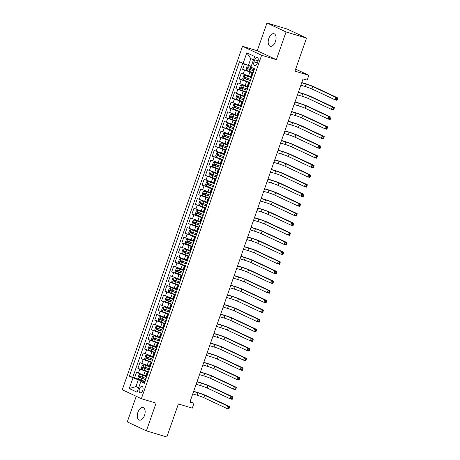 <?xml version="1.0" encoding="UTF-8"?>
<svg xmlns="http://www.w3.org/2000/svg" width="460" height="460" viewBox="0 0 460 460"><rect width="100%" height="100%" fill="white"/><g stroke="black" fill="none" stroke-linecap="round" stroke-linejoin="round"><path stroke-width="0.69" d="M144.52 415.386A6.555 3.622 -73.3 0 0 143.1 407.56A6.555 3.622 -73.3 0 0 137.914 412.292A6.555 3.622 -73.3 0 0 139.328 420.118A6.555 3.622 -73.3 0 0 144.52 415.386M275.431 41.567A6.555 3.622 -73.3 0 0 274.01 33.741A6.555 3.622 -73.3 0 0 268.824 38.468A6.555 3.622 -73.3 0 0 270.238 46.299A6.555 3.622 -73.3 0 0 275.431 41.567M142.773 390.373A3.277 1.811 -73.3 0 0 142.059 386.463A3.277 1.811 -73.3 0 0 139.466 388.827A3.277 1.811 -73.3 0 0 140.173 392.742A3.277 1.811 -73.3 0 0 142.773 390.373M136.246 396.301L127.276 421.9L146.372 430.859L166.819 437L178.394 403.96L192.297 408.135L193.988 403.311L190.106 401.494M242.535 46.31L122.268 389.747L141.358 398.699L261.625 55.263L242.535 46.31L257.261 50.732L276.351 59.691L286.062 31.953L266.972 23L257.261 50.732M266.972 23L287.425 29.141L306.515 38.099L294.946 71.139L308.85 75.313L295.648 69.126M286.062 31.953L306.515 38.099M244.513 63.94L242.615 69.356L248.043 70.984M250.642 76.699L241.264 73.215L239.24 79.005L244.662 80.632M247.267 86.348L237.889 82.863L235.859 88.653L241.287 90.281M243.886 95.99L234.508 92.512L232.484 98.296L237.906 99.929M240.511 105.639L231.133 102.154L229.103 107.945L234.531 109.572M237.13 115.287L227.752 111.803L225.722 117.593L231.15 119.22M233.755 124.936L224.371 121.451L222.347 127.236L227.769 128.869M230.374 134.579L220.995 131.1L218.966 136.885L224.394 138.517M226.993 144.227L217.614 140.743L215.59 146.533L221.013 148.16M223.617 153.876L214.239 150.391L212.209 156.181L217.637 157.809M220.236 163.518L210.858 160.04L208.834 165.824L214.256 167.457M216.861 173.167L207.483 169.683L205.453 175.473L210.881 177.106M213.48 182.815L204.102 179.331L202.078 185.121L207.5 186.748M210.105 192.464L200.727 188.98L198.697 194.77L204.125 196.397M206.724 202.107L197.346 198.628L195.322 204.412L200.744 206.045M203.349 211.755L193.97 208.271L191.941 214.061L197.369 215.694M199.968 221.404L190.589 217.919L188.565 223.709L193.988 225.337M196.592 231.052L187.214 227.568L185.184 233.358L190.612 234.985M193.211 240.695L183.833 237.216L181.809 243.001L187.231 244.634M189.836 250.343L180.458 246.859L178.428 252.649L183.856 254.276M186.455 259.992L177.077 256.507L175.047 262.298L180.475 263.925M183.08 269.64L173.696 266.156L171.672 271.94L177.094 273.573M179.699 279.283L170.321 275.805L168.291 281.589L173.719 283.222M176.318 288.932L166.94 285.447L164.916 291.237L170.338 292.865M172.943 298.58L163.564 295.096L161.535 300.886L166.963 302.513M169.562 308.229L160.183 304.744L158.159 310.529L163.582 312.162M166.186 317.872L156.808 314.393L154.778 320.177L160.206 321.81M162.805 327.52L153.427 324.035L151.403 329.826L156.826 331.453M159.43 337.168L150.052 333.684L148.022 339.474L153.45 341.101M156.049 346.811L146.671 343.332L144.647 349.117L150.069 350.75M152.674 356.46L143.296 352.975L141.266 358.766L146.694 360.398M149.293 366.108L139.915 362.624L137.891 368.414L143.313 370.041M308.85 75.313L307.159 80.138L303.071 78.913L189.899 402.086L193.988 403.311M254.754 59.794L254.012 61.916A3.174 1.754 -73.3 0 0 254.696 65.705A3.174 1.754 -73.3 0 0 257.209 63.417L257.951 61.295A3.174 1.754 -73.3 0 0 257.267 57.5A3.174 1.754 -73.3 0 0 254.754 59.794L258.1 60.8M144.716 382.415L140.8 381.587L144.411 383.284L254.547 68.793L250.936 67.097L254.65 56.488L246.807 52.808L243.093 63.422L239.482 61.726L129.346 376.217L138.293 379.862L135.93 386.613L138.604 387.866M140.8 381.587L137.086 392.202L129.243 388.522L132.957 377.913M148.292 372.203L137.891 368.414M145.918 375.757L143.756 375.107L145.107 371.249M151.673 362.555L141.266 358.766M155.049 352.912L144.647 349.117M158.43 343.263L148.022 339.474M161.805 333.615L151.403 329.826M165.186 323.966L154.778 320.177M168.561 314.324L158.159 310.529M171.942 304.675L161.535 300.886M175.317 295.027L164.916 291.237M178.698 285.384L168.291 281.589M182.074 275.736L171.672 271.94M185.455 266.087L175.047 262.298M188.83 256.438L178.428 252.649M192.211 246.796L181.809 243.001M195.592 237.147L185.184 233.358M198.967 227.499L188.565 223.709M202.348 217.85L191.941 214.061M205.723 208.208L195.322 204.412M209.105 198.559L198.697 194.77M212.48 188.91L202.078 185.121M215.861 179.262L205.453 175.473M219.236 169.619L208.834 165.824M222.617 159.971L212.209 156.181M225.992 150.322L215.59 146.533M229.373 140.674L218.966 136.885M232.748 131.031L222.347 127.236M236.13 121.382L225.722 117.593M239.505 111.734L229.103 107.945M242.886 102.091L232.484 98.296M246.267 92.443L235.859 88.653M249.642 82.794L239.24 79.005M253.023 73.146L242.615 69.356M242.742 63.256L132.779 377.252L139.938 379.69M143.756 375.107L136.54 372.272L134.51 378.062M251.344 77.941L250.395 77.406L251.746 73.548L252.822 73.726M252.695 74.083L251.746 73.548M249.314 83.731L248.371 83.197L249.441 83.369M248.371 83.197L247.02 87.055L247.963 87.59M245.939 93.374L244.99 92.84L246.06 93.018M244.99 92.84L243.639 96.698L244.588 97.238M242.558 103.023L241.615 102.488L242.684 102.666M241.615 102.488L240.264 106.346L241.207 106.881M239.183 112.671L238.234 112.136L239.303 112.309M238.234 112.136L236.883 115.995L237.831 116.529M235.802 122.32L234.853 121.779L235.928 121.957M234.853 121.779L233.502 125.643L234.45 126.178M232.421 131.962L231.478 131.428L232.547 131.606M231.478 131.428L230.126 135.286L231.069 135.821M229.045 141.611L228.097 141.076L229.172 141.254M228.097 141.076L226.745 144.934L227.694 145.469M225.664 151.26L224.721 150.725L225.791 150.897M224.721 150.725L223.37 154.583L224.313 155.118M222.289 160.908L221.34 160.367L222.416 160.546M221.34 160.367L219.989 164.226L220.938 164.766M218.908 170.551L217.965 170.016L219.035 170.194M217.965 170.016L216.614 173.874L217.557 174.409M215.533 180.199L214.584 179.664L215.659 179.843M214.584 179.664L213.233 183.523L214.182 184.058M212.152 189.848L211.209 189.313L212.278 189.486M211.209 189.313L209.858 193.171L210.801 193.706M208.777 199.496L207.828 198.956L208.903 199.134M207.828 198.956L206.477 202.814L207.425 203.355M205.396 209.139L204.453 208.604L205.522 208.782M204.453 208.604L203.101 212.462L204.044 212.997M202.02 218.787L201.072 218.253L202.147 218.431M201.072 218.253L199.72 222.111L200.669 222.646M198.639 228.436L197.696 227.901L198.766 228.074M197.696 227.901L196.345 231.759L197.288 232.294M195.264 238.079L194.315 237.544L195.385 237.722M194.315 237.544L192.964 241.402L193.913 241.943M191.883 247.727L190.94 247.192L192.01 247.371M190.94 247.192L189.589 251.051L190.532 251.585M188.508 257.376L187.559 256.841L188.629 257.019M187.559 256.841L186.208 260.699L187.151 261.234M185.127 267.024L184.178 266.484L185.254 266.662M184.178 266.484L182.827 270.348L183.776 270.882M181.746 276.667L180.803 276.132L181.873 276.31M180.803 276.132L179.452 279.99L180.395 280.525M178.371 286.315L177.422 285.781L178.497 285.959M177.422 285.781L176.071 289.639L177.019 290.174M174.99 295.964L174.047 295.429L175.116 295.602M174.047 295.429L172.695 299.287L173.638 299.822M171.614 305.612L170.666 305.072L171.741 305.25M170.666 305.072L169.314 308.936L170.263 309.471M168.233 315.255L167.29 314.721L168.36 314.899M167.29 314.721L165.939 318.579L166.882 319.113M164.858 324.904L163.909 324.369L164.985 324.547M163.909 324.369L162.558 328.227L163.507 328.762M161.477 334.552L160.534 334.017L161.604 334.19M160.534 334.017L159.183 337.876L160.126 338.41M158.102 344.201L157.153 343.66L158.228 343.839M157.153 343.66L155.802 347.518L156.751 348.059M154.721 353.843L153.778 353.309L154.847 353.487M153.778 353.309L152.427 357.167L153.37 357.702M151.346 363.492L150.397 362.957L151.466 363.135M150.397 362.957L149.046 366.815L149.994 367.35M147.965 373.14L147.022 372.606L148.091 372.778M147.022 372.606L145.671 376.464L146.613 376.999M253.466 59.869L250.792 58.615L248.429 65.372L243.093 63.422M251.24 66.217L248.429 65.372M276.351 59.691L261.625 55.263M146.372 430.859L156.084 403.121L141.358 398.699M138.748 387.458L135.93 386.613L129.243 388.522M144.917 381.852L138.293 379.862M132.779 377.252L129.346 376.217M250.792 58.615L246.807 52.808M251.12 66.562L248.457 65.642L247.089 66.125L246.077 69.017L246.767 70.466L253.161 72.749M248.457 65.642L251.091 66.648M300.869 85.209L305.239 86.52A5.123 0.345 -160.7 0 1 311.909 88.958L334.846 99.716L335.691 97.301L337.732 97.917L314.801 87.164A7.682 0.523 19.3 0 0 304.79 83.501L301.783 82.599M254.207 69.759L248.302 67.689L247.9 68.845L253.799 70.92M253.834 70.834L249.078 69.201L248.871 68.212M301.714 82.794L306.084 84.111A5.123 0.345 -160.7 0 1 312.754 86.549L335.691 97.301L336.72 98.526L336.381 99.492L337.203 99.739L337.536 98.773L336.72 98.526M337.203 99.739L336.887 100.332L334.846 99.716L336.381 99.492M337.536 98.773L337.732 97.917M250.487 77.142L245.082 75.29L243.708 75.773L242.696 78.666L243.392 80.115L249.78 82.397M245.082 75.29L250.458 77.228M297.488 94.852L301.858 96.169A5.123 0.345 -160.7 0 1 308.528 98.607L331.464 109.365L332.31 106.95L334.357 107.565L311.42 96.807A7.682 0.523 19.3 0 0 301.415 93.15L298.402 92.247M250.827 79.407L244.927 77.337L244.519 78.493L250.424 80.563M250.453 80.477L245.697 78.844L245.49 77.861M298.333 92.443L302.703 93.754A5.123 0.345 -160.7 0 1 309.373 96.192L332.31 106.95L333.339 108.175L333.005 109.141L333.822 109.382L334.161 108.422L333.339 108.175M333.822 109.382L333.511 109.974L331.464 109.365L333.005 109.141M334.161 108.422L334.357 107.565M247.112 86.79L241.701 84.939L240.333 85.416L239.321 88.314L240.011 89.763L246.405 92.046M241.701 84.939L247.077 86.877M294.112 104.501L298.483 105.817A5.123 0.345 -160.7 0 1 305.152 108.255L328.089 119.008L328.934 116.598L330.976 117.214L308.039 106.455A7.682 0.523 19.3 0 0 298.034 102.798L295.021 101.89M247.451 89.056L241.546 86.98L241.143 88.142L247.043 90.212M247.077 90.126L242.322 88.492L242.109 87.509M294.952 102.091L299.328 103.402A5.123 0.345 -160.7 0 1 305.998 105.84L328.934 116.598L329.964 117.823L329.624 118.784L330.441 119.031L330.78 118.065L329.964 117.823M330.441 119.031L330.13 119.623L328.089 119.008L329.624 118.784M330.78 118.065L330.976 117.214M243.731 96.439L238.326 94.582L236.952 95.065L235.94 97.957L236.636 99.406L243.024 101.695M238.326 94.582L243.702 96.525M290.731 114.149L295.101 115.46A5.123 0.345 -160.7 0 1 301.772 117.898L324.708 128.656L325.553 126.247L327.6 126.862L304.664 116.104A7.682 0.523 19.3 0 0 294.659 112.447L291.646 111.538M244.07 98.699L238.171 96.629L237.762 97.784L243.668 99.86M243.696 99.774L238.941 98.141L238.734 97.158M291.577 111.734L295.947 113.051A5.123 0.345 -160.7 0 1 302.617 115.489L325.553 126.247L326.583 127.466L326.249 128.432L327.066 128.679L327.405 127.713L326.583 127.466M327.066 128.679L326.755 129.271L324.708 128.656L326.249 128.432M327.405 127.713L327.6 126.862M240.356 106.082L234.945 104.23L233.577 104.713L232.564 107.605L233.255 109.054L239.648 111.337M234.945 104.23L240.321 106.168M287.356 123.797L291.726 125.108A5.123 0.345 -160.7 0 1 298.396 127.546L321.333 138.305L322.178 135.89L324.219 136.505L301.283 125.752A7.682 0.523 19.3 0 0 291.278 122.09L288.265 121.187M240.695 108.347L234.79 106.277L234.387 107.433L240.287 109.503M240.321 109.422L235.56 107.789L235.353 106.8M288.196 121.382L292.571 122.699A5.123 0.345 -160.7 0 1 299.241 125.137L322.178 135.89L323.207 137.114L322.868 138.08L323.685 138.328L324.024 137.362L323.207 137.114M323.685 138.328L323.374 138.92L321.333 138.305L322.868 138.08M324.024 137.362L324.219 136.505M236.975 115.73L231.57 113.879L230.195 114.362L229.183 117.254L229.879 118.703L236.267 120.986M231.57 113.879L236.946 115.816M283.975 133.44L288.345 134.757A5.123 0.345 -160.7 0 1 295.015 137.195L317.952 147.953L318.797 145.538L320.844 146.153L297.907 135.395A7.682 0.523 19.3 0 0 287.902 131.738L284.889 130.835M237.314 117.996L231.414 115.926L231.006 117.081L236.911 119.151M236.94 119.065L232.185 117.432L231.978 116.449M284.82 131.031L289.19 132.342A5.123 0.345 -160.7 0 1 295.86 134.78L318.797 145.538L319.827 146.763L319.493 147.729L320.309 147.97L320.649 147.004L319.827 146.763M320.309 147.97L319.999 148.563L317.952 147.953L319.493 147.729M320.649 147.004L320.844 146.153M233.594 125.379L228.189 123.527L226.82 124.004L225.802 126.902L226.498 128.351L232.892 130.634M228.189 123.527L233.565 125.465M280.594 143.089L284.97 144.4A5.123 0.345 -160.7 0 1 291.64 146.843L314.577 157.596L315.416 155.187L317.463 155.802L294.526 145.044A7.682 0.523 19.3 0 0 284.521 141.387L281.508 140.478M233.939 127.644L228.033 125.568L227.631 126.73L233.53 128.8M233.559 128.714L228.804 127.081L228.597 126.097M281.439 140.679L285.815 141.99A5.123 0.345 -160.7 0 1 292.485 144.428L315.416 155.187L316.451 156.406L316.112 157.372L316.928 157.619L317.268 156.653L316.451 156.406M316.928 157.619L316.618 158.211L314.577 157.596L316.112 157.372M317.268 156.653L317.463 155.802M230.218 135.027L224.808 133.17L223.439 133.653L222.427 136.545L223.123 137.994L229.511 140.277M224.808 133.17L230.19 135.113M277.219 152.737L281.589 154.048A5.123 0.345 -160.7 0 1 288.259 156.486L311.196 167.244L312.041 164.835L314.088 165.445L291.151 154.692A7.682 0.523 19.3 0 0 281.146 151.035L278.133 150.127M230.558 137.287L224.658 135.217L224.25 136.373L230.155 138.448M230.184 138.362L225.429 136.729L225.222 135.74M278.064 150.322L282.434 151.639A5.123 0.345 -160.7 0 1 289.104 154.077L312.041 164.835L313.07 166.054L312.737 167.02L313.553 167.267L313.892 166.302L313.07 166.054M313.553 167.267L313.243 167.86L311.196 167.244L312.737 167.02M313.892 166.302L314.088 165.445M226.837 144.67L221.433 142.819L220.064 143.301L219.046 146.194L219.742 147.643L226.136 149.925M221.433 142.819L226.809 144.756M273.838 162.386L278.214 163.697A5.123 0.345 -160.7 0 1 284.884 166.135L307.82 176.893L308.66 174.478L310.707 175.093L287.77 164.335A7.682 0.523 19.3 0 0 277.765 160.678L274.752 159.775M227.183 146.935L221.277 144.865L220.875 146.021L226.774 148.091M226.803 148.005L222.048 146.378L221.841 145.389M274.683 159.971L279.059 161.287A5.123 0.345 -160.7 0 1 285.729 163.725L308.66 174.478L309.695 175.703L309.356 176.669L310.172 176.91L310.511 175.95L309.695 175.703M310.172 176.91L309.862 177.508L307.82 176.893L309.356 176.669M310.511 175.95L310.707 175.093M223.462 154.318L218.052 152.467L216.683 152.944L215.671 155.842L216.367 157.291L222.755 159.574M218.052 152.467L223.433 154.405M270.463 172.028L274.833 173.345A5.123 0.345 -160.7 0 1 281.503 175.783L304.44 186.541L305.285 184.126L307.332 184.742L284.395 173.983A7.682 0.523 19.3 0 0 274.39 170.327L271.377 169.424M223.802 156.584L217.902 154.508L217.494 155.67L223.399 157.74M223.428 157.653L218.672 156.02L218.465 155.037M271.308 169.619L275.678 170.93A5.123 0.345 -160.7 0 1 282.348 173.368L305.285 184.126L306.314 185.351L305.975 186.311L306.797 186.559L307.13 185.593L306.314 185.351M306.797 186.559L306.486 187.151L304.44 186.541L305.975 186.311M307.13 185.593L307.332 184.742M220.081 163.967L214.676 162.115L213.308 162.593L212.29 165.491L212.986 166.94L219.374 169.222M214.676 162.115L220.052 164.053M267.082 181.677L271.457 182.988A5.123 0.345 -160.7 0 1 278.127 185.432L301.058 196.184L301.904 193.775L303.951 194.39L281.014 183.632A7.682 0.523 19.3 0 0 271.009 179.975L267.996 179.066M220.426 166.232L214.521 164.157L214.118 165.318L220.018 167.388M220.047 167.302L215.291 165.669L215.084 164.686M267.927 179.268L272.297 180.579A5.123 0.345 -160.7 0 1 278.967 183.017L301.904 193.775L302.939 194.994L302.599 195.96L303.416 196.207L303.755 195.241L302.939 194.994M303.416 196.207L303.105 196.799L301.058 196.184L302.599 195.96M303.755 195.241L303.951 194.39M216.706 173.615L211.295 171.758L209.927 172.241L208.915 175.133L209.611 176.583L215.999 178.865M211.295 171.758L216.677 173.696M263.707 191.325L268.077 192.636A5.123 0.345 -160.7 0 1 274.746 195.074L297.683 205.833L298.528 203.423L300.575 204.033L277.639 193.28A7.682 0.523 19.3 0 0 267.634 189.618L264.621 188.715M217.045 175.875L211.146 173.805L210.737 174.961L216.643 177.037M216.671 176.951L211.916 175.317L211.709 174.328M264.552 188.91L268.922 190.227A5.123 0.345 -160.7 0 1 275.592 192.665L298.528 203.423L299.558 204.642L299.218 205.608L300.041 205.856L300.374 204.89L299.558 204.642M300.041 205.856L299.73 206.448L297.683 205.833L299.218 205.608M300.374 204.89L300.575 204.033M213.325 183.258L207.92 181.407L206.552 181.89L205.534 184.782L206.23 186.231L212.618 188.514M207.92 181.407L213.296 183.344M260.325 200.968L264.695 202.285A5.123 0.345 -160.7 0 1 271.371 204.723L294.302 215.481L295.147 213.066L297.195 213.681L274.258 202.923A7.682 0.523 19.3 0 0 264.253 199.266L261.24 198.363M213.67 185.524L207.765 183.454L207.362 184.609L213.262 186.679M213.29 186.593L208.535 184.966L208.328 183.977M261.171 198.559L265.541 199.87A5.123 0.345 -160.7 0 1 272.211 202.314L295.147 213.066L296.183 214.291L295.843 215.257L296.66 215.498L296.999 214.538L296.183 214.291M296.66 215.498L296.349 216.096L294.302 215.481L295.843 215.257M296.999 214.538L297.195 213.681M209.95 192.907L204.539 191.055L203.17 191.532L202.158 194.43L202.854 195.88L209.242 198.162M204.539 191.055L209.921 192.993M256.95 210.617L261.32 211.933A5.123 0.345 -160.7 0 1 267.99 214.371L290.927 225.124L291.772 222.715L293.813 223.33L270.882 212.572A7.682 0.523 19.3 0 0 260.872 208.915L257.864 208.012M210.289 195.172L204.384 193.096L203.981 194.258L209.881 196.328M209.915 196.242L205.16 194.609L204.953 193.625M257.795 208.208L262.165 209.518A5.123 0.345 -160.7 0 1 268.835 211.956L291.772 222.715L292.801 223.939L292.462 224.9L293.284 225.147L293.618 224.181L292.801 223.939M293.284 225.147L292.974 225.739L290.927 225.124L292.462 224.9M293.618 224.181L293.813 223.33M206.569 202.555L201.164 200.704L199.789 201.181L198.777 204.073L199.473 205.522L205.861 207.811M201.164 200.704L206.54 202.641M253.569 220.265L257.939 221.576A5.123 0.345 -160.7 0 1 264.609 224.014L287.546 234.772L288.391 232.363L290.438 232.978L267.502 222.22A7.682 0.523 19.3 0 0 257.496 218.563L254.483 217.655M206.908 204.815L201.008 202.745L200.6 203.906L206.505 205.976M206.534 205.89L201.779 204.257L201.572 203.274M254.414 217.856L258.784 219.167A5.123 0.345 -160.7 0 1 265.454 221.605L288.391 232.363L289.426 233.582L289.087 234.548L289.904 234.795L290.243 233.829L289.426 233.582M289.904 234.795L289.593 235.388L287.546 234.772L289.087 234.548M290.243 233.829L290.438 232.978M203.193 212.198L197.783 210.346L196.414 210.829L195.402 213.722L196.092 215.171L202.486 217.453M197.783 210.346L203.159 212.284M250.194 229.914L254.564 231.225A5.123 0.345 -160.7 0 1 261.234 233.663L284.171 244.421L285.016 242.006L287.057 242.621L264.12 231.869A7.682 0.523 19.3 0 0 254.115 228.206L251.108 227.303M203.533 214.463L197.627 212.393L197.225 213.549L203.124 215.625M203.159 215.539L198.404 213.906L198.197 212.917M251.039 227.499L255.409 228.815A5.123 0.345 -160.7 0 1 262.079 231.253L285.016 242.006L286.045 243.231L285.706 244.197L286.528 244.444L286.862 243.478L286.045 243.231M286.528 244.444L286.212 245.036L284.171 244.421L285.706 244.197M286.862 243.478L287.057 242.621M199.812 221.846L194.407 219.995L193.033 220.478L192.021 223.37L192.717 224.819L199.105 227.102M194.407 219.995L199.784 221.933M246.813 239.556L251.183 240.873A5.123 0.345 -160.7 0 1 257.853 243.311L280.79 254.069L281.635 251.654L283.682 252.27L260.745 241.511A7.682 0.523 19.3 0 0 250.74 237.855L247.727 236.952M200.152 224.112L194.252 222.042L193.844 223.198L199.749 225.268M199.778 225.181L195.023 223.548L194.816 222.565M247.658 237.147L252.028 238.458A5.123 0.345 -160.7 0 1 258.698 240.902L281.635 251.654L282.664 252.879L282.331 253.845L283.147 254.087L283.486 253.126L282.664 252.879M283.147 254.087L282.837 254.685L280.79 254.069L282.331 253.845M283.486 253.126L283.682 252.27M196.437 231.495L191.026 229.643L189.658 230.121L188.646 233.019L189.336 234.468L195.73 236.75M191.026 229.643L196.403 231.581M243.438 249.205L247.808 250.522A5.123 0.345 -160.7 0 1 254.478 252.96L277.414 263.712L278.26 261.303L280.301 261.918L257.364 251.16A7.682 0.523 19.3 0 0 247.359 247.503L244.346 246.6M196.776 233.761L190.871 231.685L190.469 232.846L196.368 234.916M196.403 234.83L191.647 233.197L191.435 232.214M244.277 246.796L248.653 248.107A5.123 0.345 -160.7 0 1 255.323 250.545L278.26 261.303L279.289 262.528L278.95 263.488L279.766 263.735L280.105 262.769L279.289 262.528M279.766 263.735L279.456 264.327L277.414 263.712L278.95 263.488M280.105 262.769L280.301 261.918M193.056 241.143L187.651 239.292L186.277 239.769L185.265 242.661L185.961 244.111L192.349 246.399M187.651 239.292L193.027 241.23M240.057 258.853L244.427 260.164A5.123 0.345 -160.7 0 1 251.097 262.602L274.033 273.361L274.879 270.952L276.926 271.567L253.989 260.808A7.682 0.523 19.3 0 0 243.984 257.151L240.971 256.243M193.395 243.403L187.496 241.333L187.088 242.489L192.993 244.565M193.022 244.478L188.267 242.845L188.059 241.862M240.902 256.438L245.272 257.755A5.123 0.345 -160.7 0 1 251.942 260.193L274.879 270.952L275.908 272.17L275.575 273.136L276.391 273.384L276.73 272.418L275.908 272.17M276.391 273.384L276.08 273.976L274.033 273.361L275.575 273.136M276.73 272.418L276.926 271.567M189.681 250.786L184.27 248.935L182.902 249.418L181.89 252.31L182.58 253.759L188.974 256.042M184.27 248.935L189.646 250.872M236.681 268.502L241.052 269.813A5.123 0.345 -160.7 0 1 247.721 272.251L270.658 283.009L271.503 280.594L273.545 281.209L250.608 270.457A7.682 0.523 19.3 0 0 240.603 266.794L237.59 265.892M190.02 253.052L184.115 250.982L183.712 252.137L189.612 254.207M189.641 254.127L184.886 252.494L184.678 251.505M237.521 266.087L241.897 267.404A5.123 0.345 -160.7 0 1 248.567 269.842L271.503 280.594L272.533 281.819L272.193 282.785L273.01 283.032L273.349 282.066L272.533 281.819M273.01 283.032L272.7 283.624L270.658 283.009L272.193 282.785M273.349 282.066L273.545 281.209M186.3 260.435L180.895 258.583L179.521 259.066L178.509 261.958L179.204 263.407L185.593 265.69M180.895 258.583L186.271 260.521M233.3 278.145L237.67 279.461A5.123 0.345 -160.7 0 1 244.34 281.899L267.277 292.658L268.123 290.243L270.169 290.858L247.233 280.1A7.682 0.523 19.3 0 0 237.228 276.443L234.215 275.54M186.639 262.7L180.74 260.63L180.331 261.786L186.237 263.856M186.265 263.77L181.51 262.137L181.303 261.154M234.146 275.736L238.516 277.046A5.123 0.345 -160.7 0 1 245.186 279.484L268.123 290.243L269.152 291.467L268.818 292.433L269.635 292.675L269.974 291.715L269.152 291.467M269.635 292.675L269.324 293.267L267.277 292.658L268.818 292.433M269.974 291.715L270.169 290.858M182.919 270.083L177.514 268.232L176.145 268.709L175.128 271.607L175.823 273.056L182.217 275.339M177.514 268.232L182.89 270.169M229.919 287.793L234.295 289.104A5.123 0.345 -160.7 0 1 240.965 291.548L263.902 302.3L264.741 299.891L266.788 300.506L243.852 289.748A7.682 0.523 19.3 0 0 233.847 286.091L230.834 285.183M183.264 272.349L177.359 270.273L176.956 271.434L182.856 273.505M182.884 273.418L178.129 271.785L177.922 270.802M230.765 285.384L235.14 286.695A5.123 0.345 -160.7 0 1 241.81 289.133L264.741 299.891L265.776 301.11L265.437 302.076L266.254 302.323L266.593 301.358L265.776 301.11M266.254 302.323L265.943 302.916L263.902 302.3L265.437 302.076M266.593 301.358L266.788 300.506M179.544 279.732L174.133 277.874L172.764 278.358L171.752 281.25L172.448 282.699L178.836 284.981M174.133 277.874L179.515 279.818M226.544 297.442L230.914 298.753A5.123 0.345 -160.7 0 1 237.584 301.191L260.521 311.949L261.366 309.54L263.413 310.149L240.476 299.397A7.682 0.523 19.3 0 0 230.471 295.74L227.458 294.831M179.883 281.991L173.983 279.921L173.575 281.077L179.48 283.153M179.509 283.067L174.754 281.434L174.547 280.445M227.389 295.027L231.759 296.343A5.123 0.345 -160.7 0 1 238.429 298.781L261.366 309.54L262.395 310.759L262.056 311.725L262.878 311.972L263.218 311.006L262.395 310.759M262.878 311.972L262.568 312.564L260.521 311.949L262.056 311.725M263.218 311.006L263.413 310.149M176.163 289.374L170.758 287.523L169.389 288.006L168.371 290.898L169.067 292.347L175.455 294.63M170.758 287.523L176.134 289.461M223.163 307.09L227.539 308.401A5.123 0.345 -160.7 0 1 234.209 310.839L257.146 321.597L257.985 319.183L260.032 319.798L237.095 309.045A7.682 0.523 19.3 0 0 227.09 305.382L224.077 304.48M176.508 291.64L170.602 289.57L170.2 290.726L176.099 292.796M176.128 292.715L171.373 291.082L171.166 290.093M224.008 304.675L228.378 305.992A5.123 0.345 -160.7 0 1 235.054 308.43L257.985 319.183L259.02 320.407L258.681 321.373L259.498 321.615L259.837 320.654L259.02 320.407M259.498 321.615L259.187 322.213L257.146 321.597L258.681 321.373M259.837 320.654L260.032 319.798M172.787 299.023L167.377 297.171L166.008 297.654L164.996 300.547L165.692 301.996L172.08 304.278M167.377 297.171L172.759 299.109M219.788 316.733L224.158 318.05A5.123 0.345 -160.7 0 1 230.828 320.488L253.765 331.246L254.61 328.831L256.657 329.446L233.72 318.688A7.682 0.523 19.3 0 0 223.715 315.031L220.702 314.128M173.127 301.288L167.227 299.218L166.819 300.374L172.724 302.444M172.753 302.358L167.998 300.725L167.791 299.742M220.633 314.324L225.003 315.635A5.123 0.345 -160.7 0 1 231.673 318.073L254.61 328.831L255.639 330.056L255.3 331.016L256.122 331.263L256.456 330.297L255.639 330.056M256.122 331.263L255.812 331.855L253.765 331.246L255.3 331.016M256.456 330.297L256.657 329.446M169.406 308.671L164.001 306.82L162.633 307.297L161.615 310.195L162.311 311.644L168.699 313.927M164.001 306.82L169.378 308.758M216.407 326.381L220.783 327.692A5.123 0.345 -160.7 0 1 227.453 330.136L250.384 340.889L251.229 338.479L253.276 339.095L230.339 328.336A7.682 0.523 19.3 0 0 220.334 324.679L217.321 323.771M169.751 310.937L163.846 308.861L163.444 310.023L169.343 312.093M169.372 312.006L164.617 310.373L164.41 309.39M217.252 323.972L221.622 325.283A5.123 0.345 -160.7 0 1 228.292 327.721L251.229 338.479L252.264 339.698L251.925 340.664L252.741 340.912L253.08 339.946L252.264 339.698M252.741 340.912L252.431 341.504L250.384 340.889L251.925 340.664M253.08 339.946L253.276 339.095M166.031 318.32L160.62 316.463L159.252 316.946L158.24 319.838L158.936 321.287L165.324 323.57M160.62 316.463L166.002 318.4M213.032 336.03L217.402 337.341A5.123 0.345 -160.7 0 1 224.072 339.779L247.008 350.537L247.854 348.128L249.895 348.737L226.964 337.985A7.682 0.523 19.3 0 0 216.959 334.328L213.946 333.419M166.37 320.58L160.471 318.51L160.063 319.666L165.968 321.741M165.997 321.655L161.242 320.022L161.034 319.033M213.877 333.615L218.247 334.932A5.123 0.345 -160.7 0 1 224.917 337.37L247.854 348.128L248.883 349.347L248.544 350.313L249.366 350.56L249.699 349.594L248.883 349.347M249.366 350.56L249.055 351.152L247.008 350.537L248.544 350.313M249.699 349.594L249.895 348.737M162.65 327.963L157.245 326.111L155.871 326.594L154.859 329.486L155.555 330.935L161.943 333.218M157.245 326.111L162.621 328.049M209.651 345.678L214.021 346.99A5.123 0.345 -160.7 0 1 220.696 349.428L243.627 360.186L244.473 357.771L246.52 358.386L223.583 347.628A7.682 0.523 19.3 0 0 213.578 343.971L210.565 343.068M162.989 330.228L157.09 328.158L156.682 329.314L162.587 331.384M162.616 331.298L157.861 329.671L157.653 328.681M210.496 343.263L214.866 344.574A5.123 0.345 -160.7 0 1 221.536 347.018L244.473 357.771L245.508 358.995L245.168 359.961L245.985 360.203L246.324 359.243L245.508 358.995M245.985 360.203L245.674 360.801L243.627 360.186L245.168 359.961M246.324 359.243L246.52 358.386M159.275 337.611L153.864 335.76L152.496 336.237L151.484 339.135L152.174 340.584L158.568 342.867M153.864 335.76L159.24 337.697M206.275 355.321L210.645 356.638A5.123 0.345 -160.7 0 1 217.315 359.076L240.252 369.828L241.097 367.419L243.139 368.034L220.208 357.276A7.682 0.523 19.3 0 0 210.197 353.619L207.19 352.716M159.614 339.877L153.709 337.801L153.306 338.962L159.206 341.032M159.24 340.946L154.485 339.313L154.278 338.33M207.121 352.912L211.491 354.223A5.123 0.345 -160.7 0 1 218.161 356.661L241.097 367.419L242.127 368.644L241.787 369.604L242.61 369.851L242.943 368.885L242.127 368.644M242.61 369.851L242.299 370.444L240.252 369.828L241.787 369.604M242.943 368.885L243.139 368.034M155.894 347.26L150.489 345.408L149.115 345.885L148.103 348.778L148.798 350.227L155.187 352.515M150.489 345.408L155.865 347.346M202.894 364.97L207.264 366.281A5.123 0.345 -160.7 0 1 213.934 368.719L236.871 379.477L237.716 377.068L239.763 377.683L216.827 366.925A7.682 0.523 19.3 0 0 206.822 363.268L203.809 362.359M156.233 349.525L150.334 347.449L149.925 348.611L155.831 350.681M155.859 350.595L151.104 348.962L150.897 347.978M203.74 362.56L208.11 363.872A5.123 0.345 -160.7 0 1 214.78 366.309L237.716 377.068L238.751 378.287L238.412 379.253L239.229 379.5L239.568 378.534L238.751 378.287M239.229 379.5L238.918 380.092L236.871 379.477L238.412 379.253M239.568 378.534L239.763 377.683M152.519 356.908L147.108 355.051L145.739 355.534L144.727 358.426L145.417 359.875L151.811 362.158M147.108 355.051L152.484 356.989M199.519 374.618L203.889 375.929A5.123 0.345 -160.7 0 1 210.559 378.367L233.496 389.125L234.341 386.716L236.382 387.326L213.446 376.573A7.682 0.523 19.3 0 0 203.441 372.91L200.428 372.008M152.858 359.168L146.953 357.098L146.55 358.254L152.45 360.329M152.484 360.243L147.729 358.61L147.522 357.621M200.364 372.203L204.734 373.52A5.123 0.345 -160.7 0 1 211.404 375.958L234.341 386.716L235.37 387.935L235.031 388.901L235.848 389.148L236.187 388.183L235.37 387.935M235.848 389.148L235.537 389.741L233.496 389.125L235.031 388.901M236.187 388.183L236.382 387.326M149.138 366.551L143.733 364.699L142.358 365.183L141.346 368.075L142.042 369.524L148.43 371.806M143.733 364.699L149.109 366.637M196.138 384.261L200.508 385.578A5.123 0.345 -160.7 0 1 207.178 388.016L230.115 398.774L230.96 396.359L233.007 396.974L210.07 386.216A7.682 0.523 19.3 0 0 200.065 382.559L197.052 381.656M149.477 368.816L143.577 366.747L143.169 367.902L149.074 369.972M149.103 369.886L144.348 368.253L144.141 367.27M196.983 381.852L201.353 383.163A5.123 0.345 -160.7 0 1 208.023 385.606L230.96 396.359L231.989 397.584L231.656 398.55L232.472 398.791L232.812 397.831L231.989 397.584M232.472 398.791L232.162 399.389L230.115 398.774L231.656 398.55M232.812 397.831L233.007 396.974M145.762 376.199L140.352 374.348L138.983 374.825L137.971 377.723L138.661 379.172L145.055 381.455M140.352 374.348L145.728 376.286M192.763 393.909L197.133 395.226A5.123 0.345 -160.7 0 1 203.803 397.664L226.74 408.417L227.585 406.007L229.626 406.623L206.689 395.864A7.682 0.523 19.3 0 0 196.684 392.207L193.671 391.305M146.102 378.465L140.196 376.389L139.794 377.551L145.694 379.621M145.728 379.534L140.973 377.901L140.76 376.918M193.602 391.5L197.978 392.811A5.123 0.345 -160.7 0 1 204.648 395.249L227.585 406.007L228.614 407.232L228.275 408.192L229.091 408.44L229.431 407.474L228.614 407.232M229.091 408.44L228.781 409.032L226.74 408.417L228.275 408.192M229.431 407.474L229.626 406.623M147.137 365.459L148.488 361.6M150.512 355.81L151.863 351.952M153.893 346.167L155.244 342.309M157.268 336.519L158.619 332.66M160.649 326.87L162 323.012M164.024 317.222L165.376 313.363M167.405 307.579L168.757 303.721M170.781 297.93L172.132 294.072M174.162 288.282L175.513 284.424M177.543 278.633L178.894 274.775M180.918 268.991L182.269 265.132M184.299 259.342L185.65 255.484M187.674 249.694L189.025 245.835M191.055 240.051L192.406 236.187M194.43 230.402L195.782 226.544M197.811 220.754L199.163 216.896M201.187 211.105L202.538 207.247M204.568 201.463L205.919 197.605M207.943 191.814L209.294 187.956M211.324 182.166L212.675 178.308M214.699 172.517L216.05 168.659M218.08 162.874L219.431 159.016M221.455 153.226L222.807 149.368M224.836 143.577L226.188 139.719M228.217 133.929L229.569 130.071M231.593 124.286L232.944 120.428M234.974 114.638L236.325 110.779M238.349 104.989L239.7 101.131M241.73 95.346L243.081 91.482M245.105 85.698L246.456 81.84M248.486 76.049L249.837 72.191M243.15 74.1L244.501 70.242M138.42 373.158L139.771 369.294M141.801 363.509L143.152 359.651M145.176 353.861L146.527 350.002M148.557 344.212L149.908 340.354M151.932 334.57L153.283 330.711M155.313 324.921L156.664 321.063M158.689 315.272L160.04 311.414M162.07 305.624L163.421 301.766M165.445 295.981L166.796 292.123M168.826 286.333L170.177 282.474M172.201 276.684L173.552 272.826M175.582 267.036L176.933 263.177M178.963 257.393L180.314 253.535M182.338 247.744L183.689 243.886M185.719 238.096L187.07 234.238M189.094 228.453L190.446 224.589M192.475 218.805L193.827 214.946M195.851 209.156L197.202 205.298M199.232 199.508L200.583 195.649M202.607 189.865L203.958 186.001M205.988 180.216L207.339 176.358M209.363 170.568L210.714 166.71M212.744 160.919L214.095 157.061M216.119 151.277L217.471 147.418M219.5 141.628L220.852 137.77M222.876 131.98L224.233 128.121M226.257 122.331L227.608 118.473M229.638 112.688L230.989 108.83M233.013 103.04L234.364 99.182M236.394 93.391L237.745 89.533M239.769 83.743L241.12 79.885M250.993 77.774L252.344 73.916M247.612 87.423L248.963 83.565M244.237 97.071L245.588 93.213M240.856 106.72L242.207 102.862M237.481 116.363L238.832 112.504M234.1 126.011L235.451 122.153M230.724 135.66L232.076 131.801M227.343 145.308L228.695 141.45M223.962 154.951L225.314 151.093M220.587 164.599L221.939 160.741M217.206 174.248L218.558 170.39M213.831 183.896L215.182 180.032M210.45 193.539L211.801 189.681M207.075 203.188L208.426 199.329M203.694 212.836L205.045 208.978M200.318 222.479L201.67 218.621M196.937 232.127L198.289 228.269M193.562 241.776L194.913 237.918M190.181 251.424L191.532 247.566M186.806 261.067L188.157 257.209M183.425 270.716L184.776 266.858M180.044 280.364L181.401 276.506M176.669 290.013L178.02 286.154M173.288 299.655L174.639 295.797M169.912 309.304L171.264 305.446M166.531 318.952L167.883 315.094M163.156 328.601L164.507 324.737M159.775 338.244L161.126 334.385M156.4 347.892L157.751 344.034M153.019 357.541L154.37 353.683M149.644 367.189L150.995 363.325M146.263 376.832L147.614 372.974M257.381 62.928L254.012 61.916M248.423 65.653L246.75 70.432M249.803 69.552L249.159 71.386M250.849 66.562L250.205 68.396M306.084 84.111L305.239 86.52M312.754 86.549L311.909 88.958M249.078 69.201L247.9 68.845M245.048 75.302L243.374 80.08M246.422 79.201L245.784 81.035M247.468 76.21L246.83 78.045M302.703 93.754L301.858 96.169M309.373 96.192L308.528 98.607M245.697 78.844L244.519 78.493M241.667 84.951L239.993 89.723M243.047 88.849L242.403 90.683M244.093 85.859L243.449 87.688M299.328 103.402L298.483 105.817M305.998 105.84L305.152 108.255M242.322 88.492L241.143 88.142M238.291 94.599L236.618 99.371M239.666 98.498L239.022 100.326M240.712 95.502L240.074 97.336M295.947 113.051L295.101 115.46M302.617 115.489L301.772 117.898M238.941 98.141L237.762 97.784M234.91 104.242L233.237 109.02M236.29 108.14L235.646 109.974M237.337 105.15L236.693 106.984M292.571 122.699L291.726 125.108M299.241 125.137L298.396 127.546M235.56 107.789L234.387 107.433M231.535 113.89L229.862 118.668M232.909 117.789L232.265 119.623M233.956 114.799L233.318 116.633M289.19 132.342L288.345 134.757M295.86 134.78L295.015 137.195M232.185 117.432L231.006 117.081M228.154 123.539L226.481 128.311M229.528 127.437L228.89 129.266M230.581 124.447L229.937 126.276M285.815 141.99L284.97 144.4M292.485 144.428L291.64 146.843M228.804 127.081L227.631 126.73M224.773 133.187L223.106 137.96M226.153 137.08L225.509 138.914M227.2 134.09L226.556 135.924M282.434 151.639L281.589 154.048M289.104 154.077L288.259 156.486M225.429 136.729L224.25 136.373M221.398 142.83L219.725 147.608M222.772 146.728L222.134 148.563M223.824 143.738L223.18 145.573M279.059 161.287L278.214 163.697M285.729 163.725L284.884 166.135M222.048 146.378L220.875 146.021M218.017 152.478L216.349 157.251M219.397 156.377L218.753 158.211M220.443 153.387L219.799 155.221M275.678 170.93L274.833 173.345M282.348 173.368L281.503 175.783M218.672 156.02L217.494 155.67M214.642 162.127L212.968 166.899M216.016 166.025L215.378 167.854M217.062 163.036L216.424 164.864M272.297 180.579L271.457 182.988M278.967 183.017L278.127 185.432M215.291 165.669L214.118 165.318M211.261 171.77L209.587 176.548M212.641 175.668L211.997 177.502M213.687 172.678L213.043 174.512M268.922 190.227L268.077 192.636M275.592 192.665L274.746 195.074M211.916 175.317L210.737 174.961M207.886 181.418L206.212 186.196M209.26 185.317L208.621 187.151M210.306 182.327L209.668 184.161M265.541 199.87L264.695 202.285M272.211 202.314L271.371 204.723M208.535 184.966L207.362 184.609M204.505 191.067L202.831 195.839M205.884 194.965L205.24 196.799M206.931 191.975L206.287 193.809M262.165 209.518L261.32 211.933M268.835 211.956L267.99 214.371M205.16 194.609L203.981 194.258M201.129 200.715L199.456 205.488M202.503 204.614L201.865 206.442M203.55 201.618L202.912 203.452M258.784 219.167L257.939 221.576M265.454 221.605L264.609 224.014M201.779 204.257L200.6 203.906M197.748 210.358L196.075 215.136M199.128 214.256L198.484 216.091M200.175 211.266L199.531 213.101M255.409 228.815L254.564 231.225M262.079 231.253L261.234 233.663M198.404 213.906L197.225 213.549M194.373 220.006L192.7 224.785M195.747 223.905L195.109 225.739M196.794 220.915L196.155 222.749M252.028 238.458L251.183 240.873M258.698 240.902L257.853 243.311M195.023 223.548L193.844 223.198M190.992 229.655L189.319 234.427M192.372 233.553L191.728 235.388M193.418 230.564L192.774 232.392M248.653 248.107L247.808 250.522M255.323 250.545L254.478 252.96M191.647 233.197L190.469 232.846M187.617 239.303L185.943 244.076M188.991 243.202L188.347 245.03M190.037 240.206L189.399 242.04M245.272 257.755L244.427 260.164M251.942 260.193L251.097 262.602M188.267 242.845L187.088 242.489M184.236 248.946L182.562 253.724M185.616 252.845L184.972 254.679M186.662 249.855L186.018 251.689M241.897 267.404L241.052 269.813M248.567 269.842L247.721 272.251M184.886 252.494L183.712 252.137M180.861 258.595L179.187 263.373M182.235 262.493L181.591 264.327M183.281 259.503L182.643 261.337M238.516 277.046L237.67 279.461M245.186 279.484L244.34 281.899M181.51 262.137L180.331 261.786M177.48 268.243L175.806 273.016M178.854 272.142L178.215 273.97M179.906 269.152L179.262 270.98M235.14 286.695L234.295 289.104M241.81 289.133L240.965 291.548M178.129 271.785L176.956 271.434M174.098 277.892L172.431 282.664M175.478 281.784L174.834 283.619M176.525 278.794L175.881 280.629M231.759 296.343L230.914 298.753M238.429 298.781L237.584 301.191M174.754 281.434L173.575 281.077M170.723 287.534L169.05 292.313M172.097 291.433L171.459 293.267M173.15 288.443L172.506 290.277M228.378 305.992L227.539 308.401M235.054 308.43L234.209 310.839M171.373 291.082L170.2 290.726M167.342 297.183L165.675 301.955M168.722 301.082L168.078 302.916M169.769 298.091L169.125 299.926M225.003 315.635L224.158 318.05M231.673 318.073L230.828 320.488M167.998 300.725L166.819 300.374M163.967 306.832L162.294 311.604M165.341 310.73L164.703 312.558M166.388 307.74L165.749 309.568M221.622 325.283L220.783 327.692M228.292 327.721L227.453 330.136M164.617 310.373L163.444 310.023M160.586 316.474L158.913 321.252M161.966 320.373L161.322 322.207M163.012 317.383L162.368 319.217M218.247 334.932L217.402 337.341M224.917 337.37L224.072 339.779M161.242 320.022L160.063 319.666M157.211 326.123L155.537 330.901M158.585 330.021L157.947 331.855M159.631 327.031L158.993 328.865M214.866 344.574L214.021 346.99M221.536 347.018L220.696 349.428M157.861 329.671L156.682 329.314M153.83 335.771L152.156 340.544M155.21 339.67L154.566 341.504M156.256 336.68L155.612 338.514M211.491 354.223L210.645 356.638M218.161 356.661L217.315 359.076M154.485 339.313L153.306 338.962M150.454 345.42L148.781 350.192M151.829 349.318L151.19 351.147M152.875 346.328L152.237 348.157M208.11 363.872L207.264 366.281M214.78 366.309L213.934 368.719M151.104 348.962L149.925 348.611M147.073 355.062L145.4 359.841M148.453 358.961L147.809 360.795M149.5 355.971L148.856 357.805M204.734 373.52L203.889 375.929M211.404 375.958L210.559 378.367M147.729 358.61L146.55 358.254M143.698 364.711L142.025 369.489M145.072 368.609L144.428 370.444M146.119 365.619L145.481 367.454M201.353 383.163L200.508 385.578M208.023 385.606L207.178 388.016M144.348 368.253L143.169 367.902M140.317 374.359L138.644 379.132M141.697 378.258L141.053 380.092M142.744 375.268L142.1 377.096M197.978 392.811L197.133 395.226M204.648 395.249L203.803 397.664M140.973 377.901L139.794 377.551"/></g></svg>
